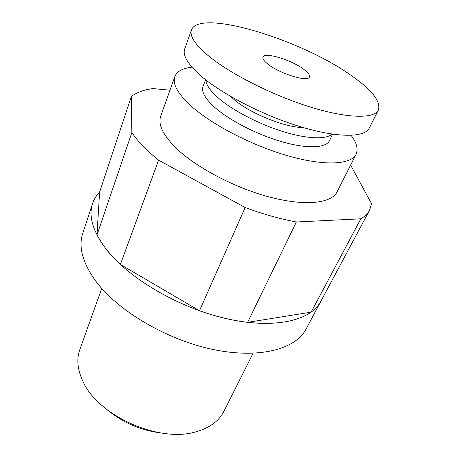 <?xml version="1.0" encoding="UTF-8"?>
<svg xmlns="http://www.w3.org/2000/svg" width="457" height="457" viewBox="0 0 457 457"><rect width="100%" height="100%" fill="white"/><g stroke="black" fill="none" stroke-linecap="round" stroke-linejoin="round"><path stroke-width="0.69" d="M268.225 64.391C280.232 73.943 308.309 82.391 309.418 76.987C310.046 75.131 308.109 72.532 303.591 69.184C291.366 59.873 264.42 51.704 262.975 57.079C262.375 58.782 264.129 61.221 268.225 64.391M160.938 432.962C140.979 430.414 123.19 422.788 107.578 410.095C123.19 422.788 140.979 430.414 160.938 432.962M253.052 353.301L223.89 411.357C219.343 420.371 210.957 426.912 198.732 430.985L196.144 431.739C159.493 443.29 97.872 415.779 82.945 381.361C77.467 369.702 76.422 359.116 79.815 349.605L101.745 288.453M321.802 299.506L306.087 329.023C295.673 349.205 259.233 359.259 212.625 349.388C166.08 339.602 117.158 310.372 95.462 280.735C82.511 262.547 78.278 246.734 82.757 233.304L92.588 203.479C94.033 199.161 96.387 195.345 99.637 192.026M320.905 301.334C311.011 320.58 274.457 329.474 226.929 318.792C179.475 308.195 129.08 278.661 106.447 249.505C92.925 231.619 88.31 216.275 92.588 203.479M360.813 218.812L296.353 221.982C280.147 218.983 263.083 214.173 245.163 207.541L158.602 160.15C146.611 150.479 137.694 141.282 131.856 132.564L131.33 96.558L99.592 192.168L97.004 234.869C101.9 244.518 109.697 254.378 120.397 264.437L199.475 310.749C216.138 316.627 232.19 320.494 247.631 322.339L311.143 312.16C315.433 309.006 318.666 305.385 320.843 301.294L369.547 210.283C367.776 213.619 364.863 216.464 360.813 218.812L311.143 312.16M350.61 165.091L371.564 203.753L369.547 210.283M131.33 96.558C136.517 92.497 143.721 89.835 152.946 88.572L169.987 90.189M174.82 76.633C172.312 83.768 177.59 93.422 190.66 105.607C211.305 124.435 252.115 145.657 288.418 155.951C324.784 166.297 351.102 164.651 356.049 154.312L337.129 191.809C331.553 203.371 305.213 206.484 269.624 197.064C234.098 187.696 194.699 166.662 175.1 147.143C162.703 134.489 157.905 124.173 160.71 116.192L174.82 76.633C176.916 71.406 182.629 68.247 191.957 67.15M356.049 154.312C358.385 149.188 356.74 142.87 351.102 135.363M205.57 79.718L203.022 86.453C201.154 91.674 205.13 98.712 214.956 107.561C229.837 120.671 257.925 135.026 282.809 142.018C307.727 149.039 326.092 148.005 329.491 140.659L332.61 134.169M205.987 80.049C206.101 84.916 210.306 90.983 218.606 98.232C232.853 110.508 258.896 124.093 282.923 131.547C306.967 139.019 326.178 139.653 332.085 134.095M230.654 96.444L234.155 99.649C249.756 113.29 285.277 127.594 303.202 127.537M191.472 29.951L184.691 48.973C182.4 55.474 188.027 64.637 201.577 76.468C222.965 94.759 264.786 116.107 301.626 127.075C338.528 138.088 364.795 137.528 369.279 128.086L378.373 110.057C374.22 118.86 348 118.649 310.731 107.155C273.526 95.713 231.013 74.291 209.1 56.382C195.213 44.815 189.341 36.006 191.472 29.951C199.538 8.197 301.826 39.862 351.513 75.673C372.095 90.086 381.047 101.545 378.373 110.057M296.353 221.982L247.631 322.339M245.163 207.541L199.475 310.749M131.856 132.564L97.004 234.869M158.602 160.15L120.397 264.437"/></g></svg>
